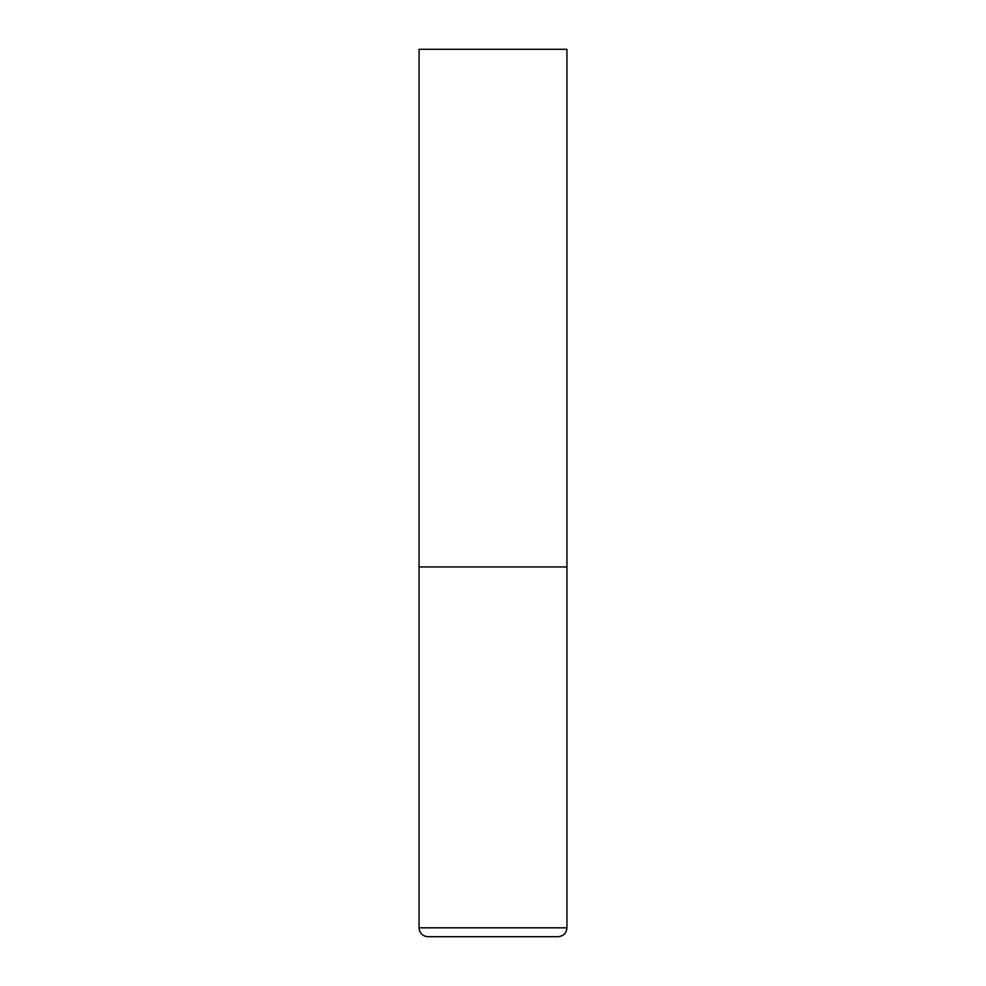 <?xml version="1.0" encoding="UTF-8"?>
<svg xmlns="http://www.w3.org/2000/svg" width="986" height="986" viewBox="0 0 986 986"><rect width="100%" height="100%" fill="white"/><g stroke="black" fill="none" stroke-linecap="round" stroke-linejoin="round"><path stroke-width="1.48" d="M566.95 927.826L566.95 566.95L419.05 566.95L566.95 566.95L566.95 49.3L419.05 49.3L419.05 927.826C419.58 933.212 422.538 936.17 427.924 936.7L558.076 936.7C563.462 936.17 566.42 933.212 566.95 927.826L419.05 927.826"/></g></svg>

